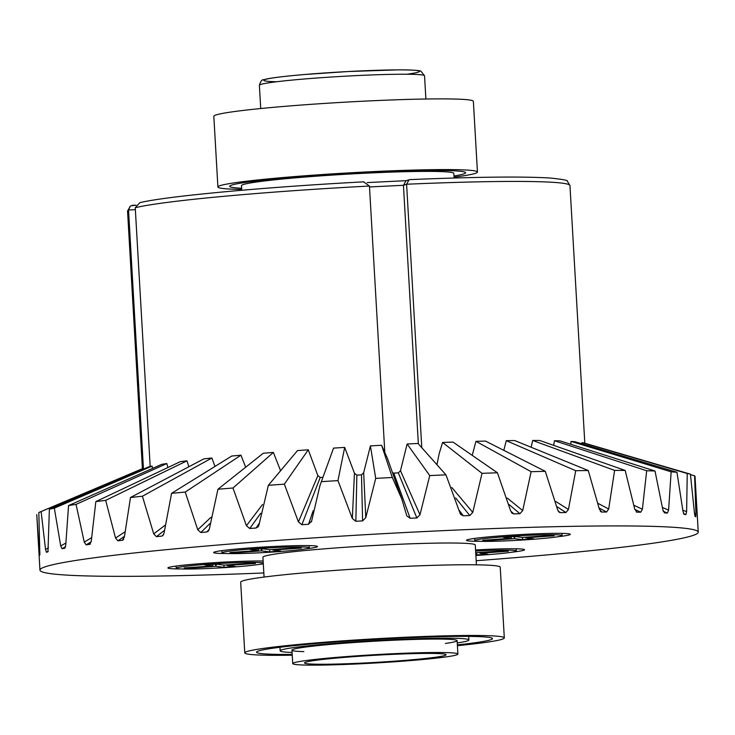 <?xml version="1.0" encoding="UTF-8"?>
<svg xmlns="http://www.w3.org/2000/svg" width="735" height="735" viewBox="0 0 735 735"><rect width="100%" height="100%" fill="white"/><g stroke="black" fill="none" stroke-linecap="round" stroke-linejoin="round"><path stroke-width="1.1" d="M409.055 179.763L409.845 179.616C475.876 176.878 522.603 176.345 550.046 178.026C562.642 179.294 568.44 180.387 567.42 181.306L569.965 185.615A221.566 11.172 -3.3 0 0 406.593 184.237L403.441 185.303L405.968 180.81L409.055 179.763L406.593 184.237L421.789 447.698M241.76 190.255L241.493 185.643A106.355 5.365 -3.3 0 1 287.174 178.587A106.355 5.365 -3.3 0 1 396.781 171.935A106.355 5.365 -3.3 0 1 453.853 173.396L454.12 178.017M369.503 186.947L403.441 185.303L418.353 443.839M363.604 181.857L369.448 186.038L384.772 451.823M369.448 186.038A221.566 11.172 176.7 0 0 135.249 207.72L150.179 466.514M135.249 207.72L139.889 202.649C166.698 196.162 264.839 187.103 363.889 181.839M135.369 209.659L128.524 209.989A221.566 11.172 176.7 0 0 127.559 211.129L130.371 205.956L128.524 209.989L143.463 469.086M130.371 205.956L136.003 205.148L132.309 205.313M263.828 572.969A329.693 16.629 -3.3 0 1 39.956 570.112A329.693 16.629 -3.3 0 1 181.545 548.236A329.693 16.629 -3.3 0 1 521.326 527.611A329.693 16.629 -3.3 0 1 698.25 532.158A329.693 16.629 -3.3 0 1 476.188 560.722M258.867 564.443A51.992 2.618 176.7 0 0 263.305 563.892M263.139 561.025A51.992 2.618 176.7 0 0 206.076 563.221A51.992 2.618 176.7 0 0 167.957 567.815A51.992 2.618 176.7 0 0 180.939 568.936M304.639 549.017A51.992 2.618 176.7 0 0 317.41 546.417A51.992 2.618 176.7 0 0 265.427 546.923A51.992 2.618 176.7 0 0 213.72 552.389A51.992 2.618 176.7 0 0 226.711 553.51M557.47 536.798A51.992 2.618 176.7 0 0 570.231 534.189A51.992 2.618 176.7 0 0 518.249 534.694A51.992 2.618 176.7 0 0 466.55 540.17A51.992 2.618 176.7 0 0 479.532 541.291M511.698 552.224A51.992 2.618 176.7 0 0 524.468 549.615A51.992 2.618 176.7 0 0 475.563 549.945M264.067 577.058L262.928 557.259A106.355 5.365 -3.3 0 1 308.599 550.203A106.355 5.365 -3.3 0 1 418.206 543.551A106.355 5.365 -3.3 0 1 475.279 545.012L476.418 564.82M690.496 474.608L694.593 475.821L695.944 513.866L694.465 513.26L690.431 474.158L584.123 443.012A223.936 11.291 176.7 0 0 581.982 442.58L687.243 473.515L686.619 511.689L682.833 510.136M695.053 476.629A329.693 16.629 176.7 0 0 694.593 475.821M690.431 474.158A329.693 16.629 176.7 0 0 687.243 473.515M686.619 511.698L685.93 514.583A290.059 49.962 149 0 0 684.092 514.362L682.962 511.248L676.963 472.265L574.972 441.735A223.936 11.291 176.7 0 0 571.049 441.423L671.138 471.815L668.602 510.127L662.529 507.527M676.963 472.265A329.693 16.629 176.7 0 0 671.138 471.815M668.593 510.136L667.398 513.067A290.059 71.286 150.3 0 0 664.504 512.929L662.86 509.851L655.014 471.016L560.052 440.881A223.936 11.291 176.7 0 0 554.456 440.715L646.699 470.758L642.381 509.226L634.084 505.358M655.014 471.016A329.693 16.629 176.7 0 0 646.699 470.758M642.381 509.236L640.699 512.203A290.059 91.011 152.4 0 0 636.841 512.148L634.728 509.116L625.173 470.428L539.775 440.486A223.936 11.291 176.7 0 0 532.664 440.458L614.607 470.391L608.69 509.006L598.198 503.475M625.173 470.428A329.693 16.629 176.7 0 0 614.607 470.391M600.991 511.826L601.846 512.047L599.319 509.061L588.266 470.529L514.702 440.559A223.936 11.291 176.7 0 0 506.259 440.669L575.726 470.703L568.431 509.474L555.706 501.445M588.266 470.529A329.693 16.629 176.7 0 0 575.726 470.703M558.095 511.036L560.493 512.644L559.16 512.24L557.608 509.695L545.287 471.319L485.504 441.092A223.936 11.291 176.7 0 0 475.968 441.34L531.12 471.695L522.704 510.614L507.334 498.091M545.287 471.319A329.693 16.629 176.7 0 0 531.12 471.695M510.706 511L497.42 472.77L452.99 442.075A223.936 11.291 176.7 0 0 442.617 442.461L482.013 473.34L472.77 512.396L451.832 487.507M497.42 472.77A329.693 16.629 176.7 0 0 482.013 473.34M463.307 515.805L460.634 514.454L459.945 512.938L445.961 474.838L418.031 443.481A223.936 11.291 176.7 0 0 407.116 443.986L429.736 475.591L419.979 514.785L400.483 470.703L398.352 472.862M445.961 474.838A329.693 16.629 176.7 0 0 429.736 475.591M406.657 515.455L401.825 499.074L392.315 477.484L381.603 445.272A223.936 11.291 176.7 0 0 370.422 445.888L375.714 478.393L365.773 517.688L363.669 472.678L370.422 445.888M392.315 477.484A329.693 16.629 176.7 0 0 375.714 478.393M344.678 447.404L354.454 473.221L352.331 518.478L337.953 480.616L344.678 447.404A223.936 11.291 176.7 0 0 333.552 448.111L320.01 485.403L311.631 521.051M337.953 480.616A329.693 16.629 176.7 0 0 321.425 481.655M320.184 477.465L317.86 475.582L298.428 521.942L284.353 484.154L308.277 449.811A223.936 11.291 176.7 0 0 297.5 450.583L268.358 485.302L259.023 524.772M284.353 484.154A329.693 16.629 176.7 0 0 268.358 485.302M262.524 504.513L246.427 525.736L232.986 488.012L273.383 452.429A223.936 11.291 176.7 0 0 263.259 453.256L217.946 489.234L209.401 528.75L208.317 531.194L206.664 532.002L209.3 529.329M232.986 488.012A329.693 16.629 176.7 0 0 217.946 489.234M210.899 517.339L197.752 529.76L185.229 492.073L240.951 455.185A223.936 11.291 176.7 0 0 231.755 456.04L171.567 493.332L164.107 532.875L162.793 535.659L161.672 536.137L163.657 534.538M185.229 492.073A329.693 16.629 176.7 0 0 178.339 492.698A329.693 16.629 176.7 0 0 171.567 493.332M164.861 525.406L153.725 533.904L142.406 496.226L211.873 458.015A223.936 11.291 176.7 0 0 203.852 458.87L130.49 497.503L124.371 537.037L122.322 540.298L123.645 539.389M142.406 496.226A329.693 16.629 176.7 0 0 130.49 497.503M124.748 531.984L115.542 538.057L105.684 500.37L186.938 460.827A223.936 11.291 176.7 0 0 180.305 461.663L95.835 501.61L91.287 541.125L89.679 544.378L90.442 543.9M105.684 500.37A329.693 16.629 176.7 0 0 95.835 501.61M91.443 537.79L84.249 542.108L76.054 504.375L166.817 463.546A223.936 11.291 176.7 0 0 161.764 464.345L68.548 505.561L65.764 545.021M76.054 504.375A329.693 16.629 176.7 0 0 68.548 505.561M65.792 543.064L60.702 545.94L54.335 508.151L152.072 466.109A223.936 11.291 176.7 0 0 148.736 466.844L49.374 509.236L47.959 551.792M54.335 508.151A329.693 16.629 176.7 0 0 49.374 509.236M48.464 547.841L45.533 549.449L41.114 511.578L143.104 468.434A223.936 11.291 176.7 0 0 142.259 468.765L39.865 512.065A329.693 16.629 176.7 0 0 38.826 512.543L39.855 555.017A290.059 20.856 -154.9 0 0 39.479 555.384L36.75 514.573L39.956 570.112M41.114 511.578A329.693 16.629 176.7 0 0 39.865 512.065M39.929 552.141L39.175 552.555M143.206 469.196L143.104 468.434M48.234 551.232L46.397 552.261L45.542 549.458M47.922 551.82L47.876 551.838A290.059 43.374 -155.3 0 0 46.388 552.261M152.549 468.415L152.072 466.109M62.08 548.723L60.702 545.949M65.571 546.711L62.089 548.723A290.059 65.057 -156.5 0 1 64.625 548.264L64.983 548.053M65.755 545.021L64.809 548.191M167.902 467.524L166.817 463.546M91.232 541.741L86.133 544.874L84.259 542.108M90.074 544.231L89.679 544.378A290.059 85.324 -158.3 0 0 86.133 544.874M188.877 466.753L186.938 460.827M124.417 536.385L117.876 540.813L115.551 538.066M123.03 540.023L122.322 540.298A290.059 103.617 -160.8 0 0 117.876 540.813M214.987 466.431L211.873 458.015M156.436 536.66L153.734 533.904M164.318 530.477L156.445 536.66A290.059 119.428 -164 0 1 161.663 536.146M245.683 467.203L240.951 455.185M209.999 523.504L200.802 532.517L197.761 529.76M206.654 532.011A290.059 132.337 -167.9 0 0 200.802 532.517M280.568 470.758L273.383 452.429M260.686 513.342L249.725 528.502L246.446 525.736M259.014 524.781L258.352 526.618L256.056 528.015L259.179 523.449M256.046 528.024A290.059 141.984 -172.4 0 0 249.716 528.502M317.842 475.573L308.277 449.811M333.552 448.111L320.01 485.403M322.959 477.281A212.286 76.412 -179.6 0 0 320.212 477.474L301.874 524.726L298.438 521.942M313.193 510.687L308.507 524.285L311.612 521.06L311.438 521.868M308.507 524.285A290.059 148.102 -177.3 0 0 301.874 524.735M355.841 521.299A290.059 150.546 177.5 0 1 362.594 520.894L361.491 474.865A212.286 77.607 177.2 0 0 356.861 475.141L355.841 521.299L352.341 518.487M356.842 475.132L354.472 473.23M365.754 517.697L362.612 520.894M363.65 472.688L361.51 474.856M401.825 499.074L387.621 458.861L381.603 445.272M407.116 443.986L400.483 470.703M419.97 514.785L416.855 517.954L398.333 472.871A212.286 76.964 174 0 0 393.749 473.101L410.148 518.294L406.786 515.851M393.73 473.092L392.545 472.807M416.846 517.954A290.059 149.223 172.2 0 0 410.148 518.294M442.617 442.461L439.218 453.486L436.939 464.704M459.366 510.568L463.316 515.814A290.059 144.189 167.2 0 1 469.766 515.547L455.728 498.018M472.761 512.405L469.775 515.538M475.968 441.34L472.21 455.351M510.751 511.147L513.894 513.912L511.946 513.168L510.724 511M522.695 510.623L519.93 513.719L509.171 504.605M519.921 513.719A290.059 135.571 162.6 0 0 513.894 513.912M506.259 440.669L503.815 450.353M568.421 509.484L565.95 512.534L556.946 506.663M565.941 512.534A290.059 123.599 158.5 0 0 560.493 512.644M532.664 440.458L531.175 447.266M600.219 511.147L601.855 512.056A290.059 108.615 155.1 0 1 606.568 512.029L599.108 507.968M608.681 509.015L606.577 512.029M554.456 440.715L553.666 445.355M636.832 512.148L636.335 512.019M640.69 512.203L634.774 509.373M571.049 441.423L570.737 444.271M667.389 513.067L663.163 511.211M581.982 442.58L581.927 443.811M685.93 514.583L683.467 513.554M695.944 513.866L695.806 516.723A290.059 27.627 148.4 0 0 695.503 516.586A290.059 27.627 148.4 0 0 695.062 516.429L695.053 516.42M695.062 516.42L694.474 513.278M415.642 659.451A70.9 3.574 176.7 0 0 446.099 654.747A70.9 3.574 176.7 0 0 375.107 655.262A70.9 3.574 176.7 0 0 304.529 662.906A70.9 3.574 176.7 0 0 342.574 663.889A70.9 3.574 176.7 0 0 415.642 659.451M328.251 658.101A82.715 4.171 176.7 0 0 292.732 663.586A82.715 4.171 176.7 0 0 375.548 662.988A82.715 4.171 176.7 0 0 457.896 654.067A82.715 4.171 176.7 0 0 413.502 652.928A82.715 4.171 176.7 0 0 328.251 658.101M457.253 642.941A94.539 4.768 176.7 0 0 468.912 639.955A94.539 4.768 176.7 0 0 374.262 640.635A94.539 4.768 176.7 0 0 280.154 650.833A94.539 4.768 176.7 0 0 292.089 652.459M468.709 636.455A118.17 5.963 176.7 0 0 469.233 636.391M279.438 647.333A118.17 5.963 176.7 0 0 279.952 647.342M292.199 654.407A118.17 5.963 -3.3 0 1 256.561 652.202A118.17 5.963 -3.3 0 1 374.198 639.45A118.17 5.963 -3.3 0 1 492.514 638.596A118.17 5.963 -3.3 0 1 457.363 644.88M457.409 645.679A129.985 6.56 176.7 0 0 504.311 637.916A129.985 6.56 176.7 0 0 339.451 641.095A129.985 6.56 176.7 0 0 244.764 652.882A129.985 6.56 176.7 0 0 292.245 655.207M244.764 652.882L240.685 582.184A129.985 6.56 -3.3 0 1 335.371 570.397A129.985 6.56 -3.3 0 1 500.232 567.218L504.311 637.916M303.877 651.623A82.715 4.171 -3.3 0 1 291.951 650.153A82.715 4.171 -3.3 0 1 352.212 642.656A82.715 4.171 -3.3 0 1 457.115 640.635A82.715 4.171 -3.3 0 1 445.447 643.456M217.9 187.002L213.83 116.305A129.985 6.56 -3.3 0 1 343.217 102.275A129.985 6.56 -3.3 0 1 473.368 101.338L477.447 172.036A129.985 6.56 176.7 0 0 347.297 172.973A129.985 6.56 176.7 0 0 217.9 187.002A129.985 6.56 176.7 0 0 241.714 189.4M442.369 170.511A118.17 5.963 -3.3 0 1 441.854 170.575M253.088 181.462A118.17 5.963 -3.3 0 1 252.574 181.453M241.65 188.233A118.17 5.963 -3.3 0 1 229.697 186.322A118.17 5.963 -3.3 0 1 315.774 175.61A118.17 5.963 -3.3 0 1 465.65 172.716A118.17 5.963 -3.3 0 1 454 175.987M454.065 177.163A129.985 6.56 176.7 0 0 477.447 172.036M261.724 548.696L269.699 549.67L298.098 547.63L301.286 548.025L272.887 550.065L280.862 551.039L269.506 551.856L261.531 550.873L233.133 552.913L229.945 552.518L258.343 550.487L250.369 549.504L261.724 548.696M233.133 552.913L233.252 552.288M269.506 551.856L269.92 549.651M307.643 547.263A43.723 2.205 -3.3 0 1 309.27 547.759A43.723 2.205 -3.3 0 1 265.739 552.472A43.723 2.205 -3.3 0 1 221.97 552.793A43.723 2.205 -3.3 0 1 259.593 548.429A43.723 2.205 -3.3 0 1 307.643 547.263M514.555 536.467L522.53 537.45L550.919 535.411L554.107 535.797L525.718 537.836L533.693 538.819L522.337 539.628L514.362 538.654L485.964 540.684L482.776 540.298L511.165 538.259L503.19 537.285L514.555 536.467M485.964 540.684L486.083 540.06M522.337 539.628L522.75 537.432M560.465 535.034A43.723 2.205 -3.3 0 1 562.091 535.53A43.723 2.205 -3.3 0 1 518.57 540.253A43.723 2.205 -3.3 0 1 474.792 540.565A43.723 2.205 -3.3 0 1 512.424 536.21A43.723 2.205 -3.3 0 1 560.465 535.034M475.72 552.748L505.147 550.837L508.344 551.222L479.946 553.262L487.921 554.245L475.848 554.971M476.565 555.054L476.978 552.858M475.628 551.103A43.723 2.205 -3.3 0 1 514.693 550.46A43.723 2.205 -3.3 0 1 516.319 550.956A43.723 2.205 -3.3 0 1 475.885 555.495M215.952 564.122L223.927 565.096L252.325 563.056L255.514 563.451L227.115 565.491L235.09 566.464L223.734 567.282L215.759 566.299L187.37 568.339L184.173 567.944L212.571 565.913L204.596 564.93L215.952 564.122M187.37 568.339L187.48 567.714M223.734 567.282L224.147 565.077M263.277 563.423A43.723 2.205 -3.3 0 1 217.735 568.026A43.723 2.205 -3.3 0 1 176.198 568.219A43.723 2.205 -3.3 0 1 213.83 563.855A43.723 2.205 -3.3 0 1 261.871 562.688A43.723 2.205 -3.3 0 1 263.249 562.973M406.336 180.681L367.178 182.574L406.363 180.672M260.723 108.541L259.381 85.306A82.715 4.171 -3.3 0 1 294.91 79.821A82.715 4.171 -3.3 0 1 380.16 74.648A82.715 4.171 -3.3 0 1 424.545 75.788L425.887 99.014M276.691 81.741A77.993 3.932 -3.3 0 1 290.362 75.824A77.993 3.932 -3.3 0 1 392.692 69.926A77.993 3.932 -3.3 0 1 406.951 74.226M258.343 550.487L258.793 548.907L258.343 550.487M262.138 548.742L261.531 550.873L261.201 548.733M272.63 549.458L272.887 550.065L272.795 549.449M511.643 536.679L511.165 538.259L511.624 536.679M514.969 536.522L514.362 538.654L514.031 536.504M525.461 537.239L525.718 537.836L525.626 537.221M479.689 552.665L479.946 553.262L479.854 552.646M213.049 564.324L212.571 565.913L213.021 564.324M216.375 564.168L215.759 566.299L215.428 564.158M226.858 564.884L227.115 565.491L227.023 564.875M569.965 185.615L584.812 443.214M259.381 85.306C260.576 81.162 262.083 79.306 263.902 79.747C266.539 78.737 275.653 77.037 304.566 74.501L348.252 71.525L398.159 69.862C422.019 69.935 420.539 71.258 420.971 71.212L424.545 75.788M127.559 211.129L142.406 468.7M695.503 516.586L695.016 516.383M457.896 654.067L457.115 640.635M292.732 663.586L291.951 650.153M698.25 532.158L695.044 476.62M279.952 647.269L280.154 650.833M468.709 636.381L468.912 639.955M441.91 171.623L441.845 170.511M253.152 182.51L253.088 181.389M309.27 547.759L309.141 545.6M221.97 552.793L221.841 550.634M562.091 535.53L561.972 533.38M474.792 540.565L474.672 538.415M516.319 550.956L516.2 548.806M176.198 568.219L176.069 566.06"/></g></svg>
